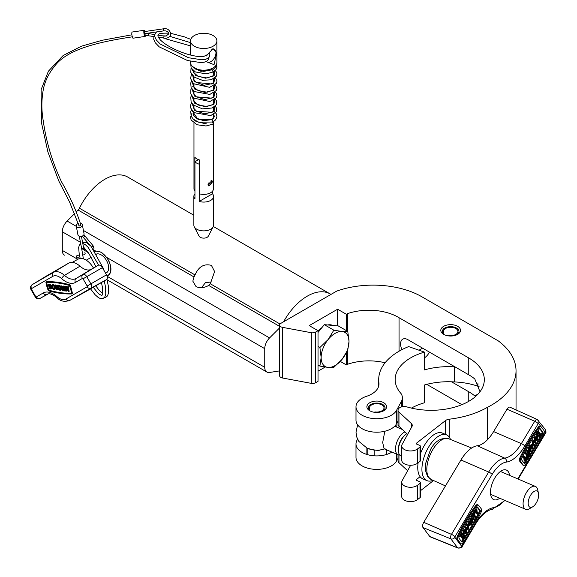 <?xml version="1.0" encoding="UTF-8"?>
<svg xmlns="http://www.w3.org/2000/svg" width="577" height="577" viewBox="0 0 577 577"><rect width="100%" height="100%" fill="white"/><g stroke="black" fill="none" stroke-linecap="round" stroke-linejoin="round"><path stroke-width="0.87" d="M398.022 410.16A6.224 3.592 0 0 0 398.967 412.065L411.329 423.504A6.224 3.592 180 0 1 412.274 425.408A6.224 3.592 180 0 1 411.978 426.497L402.147 444.348A8.785 5.07 0 0 0 401.736 445.884A8.785 5.07 0 0 0 407.766 450.702A8.785 5.07 0 0 0 417.575 448.906L419.998 447.016A2.077 1.197 0 0 0 420.409 446.302A2.077 1.197 0 0 0 419.804 445.451A2.077 1.197 0 0 0 419.566 445.336L416.623 444.081A1.039 0.599 180 0 1 416.205 443.598A1.039 0.599 180 0 1 416.406 443.237L445.487 420.583A6.224 3.592 180 0 1 449.231 419.205A75.702 43.708 0 0 0 487.305 407.391A84.365 48.706 0 0 0 516.033 370.78A84.365 48.706 0 0 0 498.304 340.906L422.169 296.953A69.016 39.849 0 0 0 421.902 296.794A69.016 39.849 0 0 0 336.679 291.125L280.819 323.372A4.147 2.395 0 0 0 279.607 325.067A4.147 2.395 0 0 0 282.485 327.347L311.32 332.72A4.147 2.395 0 0 0 315.525 332.136L318.028 330.693L309.222 325.608L337.61 309.222L346.409 314.299L347.621 313.607A41.522 23.974 180 0 1 398.245 317.242A41.522 23.974 180 0 1 399.046 317.718L468.762 357.964A53.113 30.66 180 0 1 484.312 379.644A53.113 30.66 180 0 1 407.073 406.958A6.224 3.592 0 0 0 398.022 410.16L398.022 425.4L407.629 434.394M401.945 349.64A10.372 5.986 60 0 1 400.582 343.921A10.372 5.986 60 0 1 402.724 339.175A10.372 5.986 60 0 1 407.91 339.687L468.762 374.819A53.113 30.66 180 0 1 474.806 378.988L479.999 391.754M399.046 317.718L399.046 351.227M457.626 326.315A9.852 5.691 0 0 0 446.886 325.082A9.852 5.691 0 0 0 440.806 330.34A9.852 5.691 0 0 0 443.691 334.364A9.852 5.691 0 0 0 454.431 335.598A9.852 5.691 0 0 0 460.518 330.34A9.852 5.691 0 0 0 457.626 326.315M420.121 476.681L416.406 479.574A1.039 0.599 -0 0 0 416.205 479.934A1.039 0.599 -0 0 0 416.623 480.41L419.566 481.672A2.077 1.197 180 0 1 419.804 481.788A2.077 1.197 180 0 1 420.409 482.632A2.077 1.197 180 0 1 419.998 483.346L417.575 485.235A8.785 5.07 180 0 1 407.766 487.031A8.785 5.07 180 0 1 401.736 482.221A8.785 5.07 180 0 1 402.147 480.684L410.636 465.271M399.645 454.936A12.449 6.051 -66.8 0 1 398.015 454.712L398.022 460.807A6.224 3.592 0 0 0 398.967 462.711L407.629 470.731M401.736 482.221L401.736 496.53A8.785 5.07 0 0 0 407.766 501.348A8.785 5.07 0 0 0 417.575 499.552L419.998 497.662A2.077 1.197 0 0 0 420.409 496.948L420.409 482.632M487.305 407.391L487.305 439.89M279.607 325.067L279.607 375.714A4.147 2.395 0 0 0 282.485 378L311.32 383.366A4.147 2.395 0 0 0 315.525 382.782L318.028 381.339L318.028 330.693M318.028 371.177L325.147 367.066M337.61 309.222L337.61 325.854M340.3 361.418L346.409 364.952L347.621 364.253A41.522 23.974 180 0 1 385.104 362.774M346.409 314.299L346.409 330.635M346.409 352.735L346.409 364.952M347.621 313.607L347.621 331.328M347.621 350.318L347.621 364.253M426.756 384.361L461.917 404.665M475.563 396.507L474.806 395.93A53.113 30.66 0 0 0 468.762 391.754L451.495 381.794M401.736 445.884L401.736 460.201A8.785 5.07 0 0 0 407.766 465.012A8.785 5.07 0 0 0 417.575 463.216L419.998 461.326A2.077 1.197 0 0 0 420.409 460.612L420.409 446.302M420.409 490.767L433.536 480.54M381.548 401.787A9.852 5.691 0 0 0 366.885 406.749A9.852 5.691 0 0 0 371.934 411.718A9.852 5.691 0 0 0 386.597 406.749A9.852 5.691 0 0 0 381.548 401.787M479.061 386.46A3.109 1.796 180 0 1 477.907 386.222A52.904 30.545 0 0 0 476.472 385.739A52.904 30.545 0 0 0 454.287 381.931A53.113 30.66 0 0 0 424.456 384.989L424.456 402.775A53.113 30.66 180 0 0 411.415 408.098M424.456 352.121A53.113 30.66 180 0 0 395.151 379.536A53.113 30.66 180 0 0 401.094 393.629A20.743 11.98 0 0 1 402.378 397.777A20.743 11.98 0 0 1 401.419 401.376L396.529 410.348A20.743 11.98 0 0 1 373.593 418.592A20.743 11.98 0 0 1 355.995 406.749A20.743 11.98 0 0 1 366.445 396.349A24.898 14.375 180 0 0 378.995 383.871A24.898 14.375 180 0 0 378.916 382.746A69.5 40.123 0 0 1 378.7 379.594A69.5 40.123 0 0 1 408.646 346.597L424.456 352.121L424.456 369.907A53.113 30.66 180 0 1 454.287 366.857L454.287 381.931M454.287 366.857A52.904 30.545 180 0 1 455.022 366.885M429.331 352.057A24.898 14.375 180 0 1 424.456 357.906M357.632 439.27A20.743 11.98 0 0 0 355.995 443.929A20.743 11.98 0 0 0 369.136 455.073A20.743 11.98 0 0 0 391.906 452.101M355.995 443.929L355.995 457.395A20.743 11.98 0 0 0 373.593 469.238A20.743 11.98 0 0 0 396.529 460.994L398.022 458.253M355.995 406.749L355.995 420.215A20.743 11.98 0 0 0 373.593 432.058A20.743 11.98 0 0 0 396.529 423.814L398.022 421.073M456.234 335.028A8.323 4.804 0 0 0 456.544 334.862A8.323 4.804 0 0 0 456.544 328.061A8.323 4.804 0 0 0 444.773 328.061L444.773 328.061A8.323 4.804 0 0 0 442.617 332.705L442.133 333.189M444.773 328.061L443.677 328.695L444.773 328.061M442.617 332.705L443.648 332.547A7.263 4.19 180 0 1 443.396 331.465A7.263 4.19 180 0 1 445.523 328.501A7.263 4.19 180 0 1 453.435 327.592A7.263 4.19 180 0 1 457.922 331.465A7.263 4.19 180 0 1 455.794 334.429A7.263 4.19 180 0 1 448.783 335.511L448.596 335.901M443.648 332.547L443.648 334.335M401.736 456.306L400.928 455.96A12.449 6.051 -66.8 0 1 398.433 449.577A12.449 6.051 -66.8 0 1 404.376 435.678A12.449 6.051 -66.8 0 1 405.826 434.358A12.449 6.051 -66.8 0 1 406.835 433.666M532.73 506.786L529.527 508.698A12.449 6.051 -66.8 0 1 525.604 509.311A12.449 6.051 -66.8 0 1 523.563 499.675A12.449 6.051 -66.8 0 1 530.501 487.702A12.449 6.051 -66.8 0 1 535.398 486.418A12.449 6.051 -66.8 0 1 537.663 489.678L538.492 493.313A8.814 4.284 113.2 0 0 533.415 491.914A8.814 4.284 113.2 0 0 528.179 502.718A8.814 4.284 113.2 0 0 532.73 506.786A8.814 4.284 113.2 0 0 533.415 506.31A8.814 4.284 113.2 0 0 538.492 493.313M384.823 431.25L382.681 442.516L384.109 448.769L398.015 454.712A12.449 6.051 -66.8 0 1 395.973 445.083A12.449 6.051 -66.8 0 1 402.912 433.111A12.449 6.051 -66.8 0 1 404.946 431.913M384.419 448.899A14.353 8.287 180 0 1 368.191 448.56M398.433 449.577L398.512 447.903A9.852 4.789 -66.8 0 1 403.222 436.897L404.376 435.678M433.038 480.316A24.898 12.103 -66.8 0 1 426.951 480.634A24.898 12.103 -66.8 0 1 423.338 459.523A24.898 12.103 -66.8 0 1 446.54 434.863A24.898 12.103 -66.8 0 1 450.507 439.486M420.409 453.839A24.898 12.103 -66.8 0 1 442.371 433.075L446.54 434.863M426.951 480.634L422.782 478.852A24.898 12.103 -66.8 0 1 418.109 462.797M509.527 475.347A16.077 7.818 113.2 0 0 506.404 470.067A16.077 7.818 113.2 0 0 494.842 477.936A16.077 7.818 113.2 0 0 493.753 499.632A16.077 7.818 113.2 0 0 499.732 498.239M523.938 462.949A1.039 0.505 113.2 0 0 524.161 462.711A101.74 49.463 113.2 0 0 533.552 448.509A101.74 49.463 113.2 0 0 541.926 432.959A1.039 0.505 113.2 0 0 542.019 431.805L539.61 428.632M524.998 463.064A101.74 49.463 113.2 0 0 534.389 448.863A101.74 49.463 113.2 0 0 542.755 433.313A1.039 0.505 113.2 0 0 542.849 432.159L540.151 428.596A1.039 0.505 113.2 0 0 540.036 428.509A1.039 0.505 113.2 0 0 539.387 428.87A101.74 49.463 113.2 0 0 521.63 458.621A1.039 0.505 113.2 0 0 521.536 459.775L524.241 463.338A1.039 0.505 113.2 0 0 524.349 463.425A1.039 0.505 113.2 0 0 524.998 463.064L524.161 462.711M535.067 449.757A103.817 50.473 113.2 0 0 543.606 433.89A3.109 1.515 113.2 0 0 543.887 430.428L541.183 426.865A3.109 1.515 113.2 0 0 540.858 426.598A3.109 1.515 113.2 0 0 538.904 427.687A103.817 50.473 113.2 0 0 520.786 458.044A3.109 1.515 113.2 0 0 520.497 461.506L523.202 465.069A3.109 1.515 113.2 0 0 523.527 465.336A3.109 1.515 113.2 0 0 525.481 464.247A103.817 50.473 113.2 0 0 535.067 449.757M461.384 541.421A1.039 0.505 113.2 0 0 461.607 541.183A101.74 49.463 113.2 0 0 470.998 526.981A101.74 49.463 113.2 0 0 479.364 511.431A1.039 0.505 113.2 0 0 479.458 510.277L477.056 507.104M462.437 541.536A101.74 49.463 113.2 0 0 471.835 527.342A101.74 49.463 113.2 0 0 480.201 511.792A1.039 0.505 113.2 0 0 480.295 510.638L477.59 507.068A1.039 0.505 113.2 0 0 477.482 506.981A1.039 0.505 113.2 0 0 476.833 507.349A101.74 49.463 113.2 0 0 459.076 537.093A1.039 0.505 113.2 0 0 458.982 538.247L461.679 541.817A1.039 0.505 113.2 0 0 461.788 541.904A1.039 0.505 113.2 0 0 462.437 541.536L461.607 541.183M472.505 528.229A103.817 50.473 113.2 0 0 481.045 512.369A3.109 1.515 113.2 0 0 481.326 508.907L478.629 505.337A3.109 1.515 113.2 0 0 478.297 505.077A3.109 1.515 113.2 0 0 476.35 506.166A103.817 50.473 113.2 0 0 458.225 536.516A3.109 1.515 113.2 0 0 457.943 539.978L460.648 543.548A3.109 1.515 113.2 0 0 460.973 543.808A3.109 1.515 113.2 0 0 462.927 542.719A103.817 50.473 113.2 0 0 472.505 528.229M538.492 436.868L537.064 435.988L536.596 434.416L538.024 431.416L538.853 431.769L540.88 434.445L539.545 436.573L538.492 436.868L537.901 436.349L537.432 434.769L538.853 431.769M535.593 443.309L534.136 441.441L533.364 441.903L533.473 443.489L534.598 444.975L534.158 445.704L533.098 444.304L533.018 441.477L534.396 440.554L536.033 442.573L535.593 443.309L534.756 442.948L533.667 441.513M534.158 445.704L532.268 443.951L532.182 441.124L533.48 440.157L534.396 440.554M530.681 448.733L529.866 447.658L530.544 445.617L532.759 445.047L533.09 447.276L532.636 448.343L531.042 449.216L532.297 447.889L532.333 445.797L530.912 446.007L530.515 447.204L530.782 447.557L531.338 446.627L531.677 447.067L530.681 448.733L529.03 447.305L529.715 445.256L531.922 444.687M530.523 448.993L530.328 448.581M530.573 448.026L531.467 447.536L531.496 445.437L532.333 445.797L531.922 445.437M528.02 450.817L528.763 449.57L527.883 448.401L528.316 447.673L529.152 448.026L531.179 450.702L530.739 451.438L529.686 450.788M530.739 451.438L529.931 450.37L528.943 452.036L529.744 453.104L529.311 453.832L528.474 453.479L526.448 450.803L526.888 450.067L528.604 451.589L529.599 449.923L528.763 449.57M528.655 453.919L528.994 454.366L527.198 457.366L526.029 456.558L526.707 455.426L525.02 453.197L525.452 452.469L526.289 452.822L527.977 455.051L528.655 453.919L527.818 453.565L527.392 454.279M527.104 457.532L526.585 458.398L525.185 458.217L525.474 460.258L524.955 461.131L524.118 460.771L523.801 457.785L522.95 456.667L523.382 455.931L525.07 457.417L527.104 457.532L524.825 457.092M534.576 440.208L535.413 440.568L535.463 437.373L537.591 436.89L538.002 437.741L537.548 440.107L535.413 440.568L535.954 441.037L534.576 440.208L534.634 437.013L536.754 436.537M462.97 538.637L462.141 538.283L460.114 535.607L461.456 533.48L462.502 533.184L463.93 534.064L464.398 535.636L462.97 538.637L460.944 535.961L462.285 533.833L463.338 533.537M466.757 529.563L464.968 527.479L465.401 526.743L467.759 529.008M466.865 528.611L467.63 528.15L467.521 526.563L466.396 525.077L466.836 524.349L468.726 526.101L468.812 528.929L467.435 529.852L466.598 529.498M470.493 523.786L470.154 523.339L471.149 521.673L471.964 522.748L471.286 524.796L469.072 525.366L468.74 523.13L469.195 522.062L470.789 521.197L469.534 522.517L469.49 524.608L470.919 524.399L471.315 523.202L471.048 522.856L470.493 523.786L469.656 523.433L469.325 522.986L469.822 522.149M468.243 525.012L469.599 525.798L468.243 525.012L467.904 522.776L468.365 521.709L469.808 520.757L470.789 521.197M469.909 524.976L469.49 524.608L470.262 523.685M474.114 519.985L473.227 518.817L472.231 520.483L473.118 521.651L472.678 522.38L471.842 522.026L469.815 519.35L470.255 518.615L471.892 520.036L472.888 518.37L471.25 516.949L471.69 516.22L472.52 516.574L474.546 519.25L474.114 519.985L472.981 519.235M471.308 519.264L472.058 518.016M475.542 517.583L473.854 515.355L473.176 516.487L472.837 516.04L474.626 513.047L474.965 513.494L474.294 514.626L475.982 516.855L475.542 517.583L474.712 517.23L473.602 515.773M473.176 516.487L472.008 515.687L473.796 512.686L474.626 513.047M477.612 514.121L476.761 512.996L474.727 512.881L475.246 512.008L476.645 512.196L476.357 510.147L476.876 509.282L477.201 512.268L478.044 513.386L477.612 514.121L476.169 512.96M474.727 512.881L473.897 512.52L474.417 511.655L475.809 511.835L475.527 509.794L476.039 508.921L476.876 509.282M463.403 533.162L464.24 533.516L463.829 532.665L464.276 530.306L466.418 529.845L466.367 533.04L464.24 533.516L464.773 533.977L462.992 532.311L463.446 529.946L465.581 529.484M478.297 505.077L477.467 504.716A3.109 1.515 113.2 0 0 475.513 505.805A103.817 50.473 113.2 0 0 457.395 536.163A3.109 1.515 113.2 0 0 457.114 539.625L459.811 543.188A3.109 1.515 113.2 0 0 460.143 543.455L460.973 543.808M540.858 426.598L540.022 426.244A3.109 1.515 113.2 0 0 538.074 427.333A103.817 50.473 113.2 0 0 519.949 457.691A3.109 1.515 113.2 0 0 519.668 461.146L522.373 464.716A3.109 1.515 113.2 0 0 522.697 464.975L523.527 465.336M540.959 426.655L538.543 423.468L538.182 423.641L524.825 446.007A31.713 15.42 -66.8 0 1 506.332 462.09A24.299 11.814 113.2 0 0 492.167 474.402L454.943 536.761L454.864 537.317L461.622 546.231A3.109 2.618 -37.1 0 1 457.611 547.782L450.861 538.86A3.549 1.724 -66.8 0 1 451.474 534.367L488.697 472.015A27.407 13.321 -66.8 0 1 504.68 458.124A28.605 13.906 113.2 0 0 521.356 443.619L534.713 421.253A3.549 1.724 -66.8 0 1 537.281 419.522L509.974 407.189A4.147 2.019 113.2 0 0 506.967 409.208L493.616 431.574A28.006 13.617 -66.8 0 1 477.287 445.776A28.006 13.617 113.2 0 0 460.958 459.97L423.734 522.329A4.147 2.019 113.2 0 0 423.013 527.573L429.771 536.495A4.147 2.019 113.2 0 0 430.226 536.848L458.001 548.085A3.549 1.724 -66.8 0 1 457.611 547.782L429.771 536.495M476.357 510.147L475.527 509.794M476.645 512.196L475.809 511.835M475.246 512.008L474.417 511.655M472.837 516.04L472.008 515.687M472.888 518.37L471.25 516.949M472.087 517.309L472.52 516.574M472.678 522.38L470.652 519.704L469.815 519.35M470.652 519.704L471.092 518.975M471.315 523.202L470.94 523.043M470.919 524.399L470.082 524.046M469.195 522.062L468.365 521.709M468.74 523.13L467.904 522.776M471.149 521.673L470.666 521.471M470.154 523.339L469.325 522.986M466.685 529.542L467.514 529.895L464.968 527.479M467.695 528.972L468.466 528.51L468.358 526.916L466.396 525.077M467.233 525.438L467.666 524.702M468.466 528.51L467.63 528.15M465.798 527.832L466.238 527.104M465.04 529.015L466.418 529.845M466.028 532.593L465.192 532.239L464.658 532.759L466.028 532.593L465.971 530.559L464.622 530.739L465.069 533.119M465.149 530.213L465.56 530.205M464.276 530.306L463.446 529.946M463.872 531.222L463.042 530.869M463.829 532.665L462.992 532.311M465.192 532.239L465.134 530.205M461.723 535.672L463.071 537.461L463.742 536.285L463.475 534.771L462.386 534.619L461.723 535.672M462.487 536.689L462.905 535.932L462.639 534.41L463.475 534.771L462.386 534.619M460.944 535.961L460.114 535.607M462.285 533.833L461.456 533.48M463.742 536.285L462.905 535.932M524.955 461.131L524.63 458.145L522.95 456.667M523.779 457.02L524.219 456.284M524.63 458.145L523.801 457.785M527.198 457.366L526.866 456.919L527.537 455.787L525.02 453.197M525.849 453.558L526.289 452.822M527.537 455.787L526.707 455.426M526.866 456.919L526.029 456.558M529.599 449.923L527.883 448.401M528.712 448.762L529.152 448.026M529.311 453.832L527.284 451.156L526.448 450.803M527.284 451.156L527.717 450.428M531.338 446.627L530.739 446.367M532.297 447.889L531.467 447.536M531.46 448.408L530.999 448.206M530.544 445.617L529.715 445.256M531.395 444.254L532.759 445.047M529.866 447.658L529.03 447.305M534.237 440.489L533.559 440.201M533.018 441.477L532.182 441.124M536.221 436.075L537.591 436.89M536.35 437.294L537.165 437.64L535.802 437.82L535.86 439.847L537.209 439.667L536.761 437.294M537.209 439.667L536.372 439.313L535.853 439.84L536.271 440.208M535.463 437.373L534.634 437.013M536.372 439.313L536.329 437.287M540.108 434.733L538.759 432.952L538.089 434.12L538.355 435.642L539.445 435.786L540.108 434.733L538.507 433.37M538.355 435.642L539.445 435.786L538.608 435.433L539.271 434.38M537.973 433.255L537.137 432.894M537.598 434.005L536.769 433.652M537.432 434.769L536.596 434.416M537.54 435.657L536.711 435.303M537.901 436.349L537.064 435.988M382.313 411.444A8.323 4.804 0 0 0 382.63 411.271A8.323 4.804 0 0 0 382.63 404.477A8.323 4.804 0 0 0 370.852 404.477L370.852 404.477A8.323 4.804 0 0 0 368.703 409.115L368.213 409.605M370.852 404.477L369.756 405.112L370.852 404.477M368.703 409.115L369.727 408.956A7.263 4.19 180 0 1 369.482 407.874A7.263 4.19 180 0 1 371.61 404.91A7.263 4.19 180 0 1 379.522 404.001A7.263 4.19 180 0 1 384.001 407.874A7.263 4.19 180 0 1 381.873 410.838A7.263 4.19 180 0 1 374.862 411.92L374.682 412.317M367.196 448.257L367.196 454.568M374.184 450.06L374.184 455.816M369.727 408.956L369.727 410.745M194.031 276.967L195.04 274.948C198.618 266.639 204.078 263.451 211.413 265.377L214.608 271.543L210.302 283.761L208.701 285.435C204.042 288.031 199.815 288.399 196.014 286.538L192.819 281.143L194.031 276.967L78.14 210.057A4.147 2.395 120 0 0 79.446 208.21L195.04 274.948M211.305 281.951L205.462 282.643L201.46 287.721M107.048 275.936A13.798 7.963 -120 0 0 108.072 275.496A13.798 7.963 -120 0 0 106.658 257.4L101.372 252.171L95.688 251.067A13.798 7.963 -120 0 0 94.729 251.37M330.96 294.429A45.641 26.354 120 0 0 330.102 293.895A45.641 26.354 120 0 0 283.603 321.771M193.858 215.235L127.661 177.016A45.641 26.354 120 0 0 79.446 208.21M279.607 327.909L269.567 337.927A10.372 5.986 120 0 0 264.742 348.667L264.742 367.297A10.372 5.986 120 0 0 266.884 372.05A10.372 5.986 120 0 0 269.567 372.468L279.607 370.896M74.88 213.31L67.127 221.049A10.372 5.986 120 0 0 62.302 231.788L62.302 250.418A10.372 5.986 120 0 0 64.451 255.171M78.14 210.057L76.474 211.716M105.555 273.137A10.631 6.138 -120 0 0 108.692 267.894A10.631 6.138 -120 0 0 101.177 254.868L101.177 254.868A10.631 6.138 -120 0 0 96.388 254.089M106.976 275.741A13.588 7.847 -120 0 0 107.971 275.316A13.588 7.847 -120 0 0 110.048 264.432A13.588 7.847 -120 0 0 101.177 252.452A13.588 7.847 -120 0 0 94.844 251.55L95.573 251.096M97.152 253.894L96.496 254.277L97.152 253.894M91.202 257.328L86.24 260.198L91.202 257.328M107.524 271.861L105.497 273.036L107.524 271.861M61.277 287.151L60.873 287.389A2.539 1.464 -120 0 0 58.277 285.824A2.539 1.464 -120 0 0 58.277 288.76A2.539 1.464 -120 0 0 60.816 290.224A2.539 1.464 -120 0 0 61.097 287.865L61.422 287.671M61.256 289.971L60.816 290.224L61.256 289.971A2.539 1.464 -120 0 0 61.782 288.947M58.717 285.572L58.277 285.824L58.717 285.572A2.539 1.464 -120 0 1 61.234 287M60.873 287.389L60.246 287.303A1.695 0.981 -120 0 0 58.703 286.56L58.703 286.56A1.695 0.981 -120 0 0 58.703 288.514A1.695 0.981 -120 0 0 60.397 289.495L60.397 289.495A1.695 0.981 -120 0 0 60.736 288.558L60.001 288.457L59.792 287.685L61.4 287.591M58.948 286.48A1.695 0.981 -120 0 0 59.142 288.262A1.695 0.981 -120 0 0 60.585 289.315M52.471 284.735L52.031 284.988A2.539 1.464 -120 0 0 52.031 287.923A2.539 1.464 -120 0 0 54.57 289.387A2.539 1.464 -120 0 0 54.57 286.452A2.539 1.464 -120 0 0 52.031 284.988L52.471 284.735A2.539 1.464 -120 0 1 54.793 285.86M55.01 289.135L54.57 289.387L55.01 289.135A2.539 1.464 -120 0 0 55.5 288.37M52.457 285.723L52.457 285.723A1.695 0.981 -120 0 0 52.457 287.678A1.695 0.981 -120 0 0 54.151 288.651L54.151 288.651A1.695 0.981 -120 0 0 54.151 286.697A1.695 0.981 -120 0 0 52.457 285.723L52.457 285.723M54.339 288.478A1.695 0.981 60 0 1 52.896 287.425A1.695 0.981 60 0 1 52.702 285.644M71.887 293.332A27.999 16.163 60 0 0 69.767 285.745A0.887 0.512 -120 0 0 69.067 284.995A147.928 85.403 -120 0 0 46.29 281.944A0.887 0.512 -120 0 0 46.138 281.98A0.887 0.512 -120 0 0 45.965 282.557A27.999 16.163 -120 0 0 48.086 290.137A0.887 0.512 -120 0 0 48.785 290.887A147.928 85.403 60 0 0 71.562 293.945A0.887 0.512 -120 0 0 71.714 293.902A0.887 0.512 -120 0 0 71.887 293.332L72.327 293.073A27.999 16.163 60 0 0 70.206 285.492A0.887 0.512 -120 0 0 69.507 284.742A147.928 85.403 -120 0 0 46.73 281.684A0.887 0.512 -120 0 0 46.578 281.727L46.138 281.98L46.578 281.727M48.713 290.512A147.503 85.165 60 0 0 71.425 293.556L71.591 293.239A27.573 15.918 60 0 0 69.507 285.766L69.139 285.37A147.503 85.165 -120 0 0 46.427 282.326L46.261 282.651A27.573 15.918 -120 0 0 48.345 290.116L48.713 290.512L49.153 290.26L48.785 289.863A27.573 15.918 -120 0 1 46.701 282.391L46.694 282.319M78.097 259.16A15.341 8.857 60 0 1 78.198 259.102A15.341 8.857 60 0 1 93.445 268.017M62.633 286.221L63.629 286.041L62.633 286.221L63.167 288.139L62.049 287.988L63.081 287.815M63.939 287.13L64.92 290.657L63.917 290.83L63.383 288.911L62.266 288.76L62.799 290.685L63.239 290.426L62.799 288.832M62.489 287.735L61.955 285.817L60.953 285.99L62.244 290.606L62.799 290.685M51.158 288.745A2.539 1.464 -120 0 0 51.403 288.651A2.539 1.464 -120 0 0 51.916 287.707M51.519 285.932A2.539 1.464 -120 0 0 49.485 284.144L48.23 284.288L49.514 288.904L50.336 289.012A2.539 1.464 -120 0 0 50.964 288.904A2.539 1.464 -120 0 0 51.194 286.444A2.539 1.464 -120 0 0 49.045 284.396L48.23 284.288M71.598 293.311A147.503 85.165 60 0 1 49.153 290.26M57.152 288.868A0.844 0.49 60 0 1 56.452 288.038L55.594 284.959L55.031 284.887L54.591 285.139L55.45 288.219A1.695 0.981 -120 0 0 57.419 289.834A1.695 0.981 -120 0 0 57.686 288.514L56.827 285.442L57.267 285.182L56.272 285.363L57.13 288.442A0.844 0.49 60 0 1 56.012 288.291L55.154 285.211L55.594 284.959M57.75 286.913L57.267 285.182M57.606 289.654A1.695 0.981 -120 0 0 57.859 289.582A1.695 0.981 -120 0 0 58.198 288.615M66.341 286.545L63.629 286.351L63.838 287.122L64.682 287.231L65.749 291.082L66.752 290.902L65.771 287.375M67.098 286.502L66.103 286.682L68.23 291.414L69.226 291.234L68.584 288.926L68.778 286.726L67.776 286.906L67.646 288.37L66.658 286.755L67.098 286.502L67.725 287.519M71.829 293.787L72.002 293.686A0.887 0.512 -120 0 0 72.154 293.65A0.887 0.512 -120 0 0 72.327 293.073M85.057 292.012A16.596 9.585 -120 0 0 85.165 291.955A16.596 9.585 -120 0 0 85.266 291.897L106.529 279.621A4.147 2.395 -120 0 0 106.529 274.832L102.381 267.641A4.147 2.395 -120 0 0 98.234 265.247L91.339 269.228A16.596 9.585 60 0 1 80.008 266.192A16.596 9.585 -120 0 0 68.67 263.148L47.408 275.431A4.147 2.395 -120 0 0 47.379 275.445A4.147 2.395 -120 0 0 47.357 275.46M49.86 288.204L50.12 288.24A1.695 0.981 -120 0 0 50.538 288.168A1.695 0.981 -120 0 0 50.697 286.531A1.695 0.981 -120 0 0 49.261 285.168L49.86 288.204L50.56 287.988A1.695 0.981 -120 0 0 50.726 287.995M49.543 285.247L50.3 287.952M55.154 285.211L54.591 285.139M56.827 285.442L56.272 285.363M62.049 287.988L61.515 286.069L61.955 285.817M61.515 286.069L60.953 285.99M63.189 286.293L64.48 290.909M66.312 291.154L65.237 287.31L66.074 287.418L65.865 286.654L66.305 286.394M65.865 286.654L63.629 286.351M66.658 286.755L66.103 286.682M68.786 291.486L68.144 289.178L68.584 288.926M68.144 289.178L68.338 286.985L68.778 286.726M68.338 286.985L67.776 286.906M61.097 287.865L59.792 287.685M212.451 181.95L211.99 180.63L208.045 184.489L208.874 186.018L212.451 181.95M195.653 69.103L195.538 68.533M211.802 49.37A7.263 4.19 -60 0 1 214.456 49.463A7.263 4.19 -60 0 1 215.964 52.788A7.263 4.19 -60 0 1 212.79 60.095A7.263 4.19 -60 0 1 207.201 62.042A7.263 4.19 -60 0 1 206.494 61.436M206.119 61.616L214.045 64.667L216.736 52.788L213.028 48.555L206.364 55.962M190.54 61.277L190.54 62.568A13.17 7.609 0 0 0 194.399 67.949A13.17 7.609 0 0 0 208.759 69.593A13.17 7.609 0 0 0 216.887 62.568L216.887 40.888A13.17 7.609 0 0 0 213.028 35.507A13.17 7.609 0 0 0 198.676 33.863A13.17 7.609 0 0 0 190.54 40.888A13.17 7.609 0 0 0 194.399 46.261A13.17 7.609 0 0 0 208.759 47.913A13.17 7.609 0 0 0 216.887 40.888M198.416 69.528L198.322 70.408M213.461 121.574L213.461 188.766A9.751 5.633 0 0 1 199.577 193.865L199.577 159.98A9.751 5.633 180 0 1 196.822 158.87A9.751 5.633 180 0 1 194.882 157.276L194.882 191.153A9.751 5.633 0 0 1 193.966 188.766L193.966 123.146M194.954 193.785A9.852 5.691 0 0 0 193.858 196.389L193.858 225.181A9.852 5.691 0 0 0 194.269 226.811A9.852 5.691 0 0 0 196.743 229.206A9.852 5.691 0 0 0 213.158 226.811A9.852 5.691 0 0 0 213.569 225.181L213.569 196.389A9.852 5.691 0 0 0 212.473 193.785L212.473 191.232M193.858 196.389A9.852 5.691 0 0 0 194.954 198.986L194.954 161.726A9.852 5.691 0 0 0 196.743 163.147A9.852 5.691 0 0 0 199.202 164.178L199.202 201.445A9.852 5.691 0 0 0 213.569 196.389M194.269 226.811L199.087 236.144A4.825 2.784 0 0 0 200.298 237.313A4.825 2.784 0 0 0 208.34 236.144L213.158 226.811M194.954 161.726L198.531 159.656M199.577 163.962L199.202 164.178M212.473 193.785L199.202 201.445M208.456 185.671A3.109 1.796 120 0 0 209.581 185.376L208.081 184.085M208.499 182.988L210.684 184.402A3.109 1.796 120 0 0 211.781 181.567A3.109 1.796 120 0 0 211.543 180.543M210.497 184.142A2.596 1.5 120 0 0 211.413 181.777A2.596 1.5 120 0 0 211.016 180.688M208.095 184.936A2.596 1.5 120 0 0 208.283 185.08A2.596 1.5 120 0 0 209.581 184.95M211.305 68.786A1.298 0.772 -118.2 0 0 212.12 69.875A1.298 0.772 -118.2 0 0 212.762 69.94A1.298 0.772 -118.2 0 0 212.653 68.151M194.153 67.797L195.985 69.312L203.811 71.389L211.91 69.723M212.076 121.956C213.216 121.855 213.259 121.127 212.221 119.764L211.535 119.72M191.47 109.753L190.749 111.469L191.146 116.244L193.338 119.172L198.74 122.245L212.754 122.007L215.12 120.297L216.462 118.4L216.938 116.338L216.281 113.77L214.182 111.419M212.459 122.136A1.298 0.772 61.8 0 1 212.74 124.149L206.047 125.988L197.009 124.755L191.153 120.038L190.489 117.347L191.91 113.431M212.221 69.839C213.259 71.195 213.216 71.93 212.076 72.031M216.721 65.641L216.93 67.257L216.007 69.637L212.704 72.103M78.385 223.429A3.109 2.149 -10.9 0 0 76.214 225.585A3.109 2.149 -10.9 0 0 76.236 226.004A3.109 2.149 -10.9 0 0 79.395 227.576A3.109 2.149 -10.9 0 0 82.367 225.246A3.109 2.149 -10.9 0 0 82.345 224.828A3.109 2.149 -10.9 0 0 80.499 223.299M77.909 234.421A3.109 2.149 -10.9 0 0 77.931 234.839A3.109 2.149 -10.9 0 0 81.097 236.411A3.109 2.149 -10.9 0 0 84.069 234.082A3.109 2.149 -10.9 0 0 84.047 233.663L82.345 224.828M144.438 31.915L144.524 33.668L163.536 30.906C166.364 30.559 168.131 31.54 168.845 33.855L165.895 36.084L164.041 36.07L163.709 38.118L166.19 38.14A1.558 0.988 95.8 0 1 165.325 38.717A1.558 0.988 95.8 0 1 164.943 38.558A1.558 0.988 95.8 0 1 164.676 38.212M144.942 31.511A3.109 0.692 81.7 0 0 144.827 31.18A3.109 0.692 81.7 0 0 144.192 30.285L132.183 32.038A3.109 0.692 81.7 0 0 131.823 33.985A3.109 0.692 81.7 0 0 132.436 37.303A3.109 0.692 81.7 0 0 133.078 38.197L145.087 36.445A3.109 0.692 81.7 0 0 145.447 35.334M144.192 30.285A3.109 0.692 81.7 0 0 143.832 32.24A3.109 0.692 81.7 0 0 144.445 35.558A3.109 0.692 81.7 0 0 145.087 36.445M131.888 34.808L102.216 40.26L81.307 46.247L63.131 55.529L48.418 71.187L41.14 89.601L41.407 122.432L47.891 151.91L58.76 180.911L69.485 201.806L78.919 225.593L79.871 226.112L80.953 225.167C76.193 210.309 69.687 195.819 61.443 181.705C52.276 162.022 46.254 141.971 43.369 121.559C41.328 110.358 41.378 99.294 43.527 88.382C45.28 80.506 48.915 73.171 54.454 66.391C67.321 48.793 99.648 41.825 132.999 36.726M144.697 33.524L145.245 35.024M168.354 32.456A1.558 0.988 95.8 0 1 167.431 33.163C157.528 33.004 158.913 34.548 158.451 34.382L157.882 35.103L164.041 36.07M84.992 253.224A1.558 1.031 169.4 0 1 85.136 253.527A1.558 1.031 169.4 0 1 84.285 254.695A1.558 1.031 169.4 0 1 82.323 254.544M78.753 257.104A1.558 1.031 169.4 0 1 76.691 256.844A1.558 1.031 169.4 0 1 76.546 256.541A1.558 1.031 169.4 0 1 77.397 255.373A1.558 1.031 169.4 0 1 79.46 255.633A1.558 1.031 169.4 0 1 79.597 255.936A1.558 1.031 169.4 0 1 78.753 257.104M318.028 331.01A19.712 11.381 -60 0 1 321.952 327.577M327.642 324.966A19.712 11.381 -60 0 1 330.383 324.779A19.712 11.381 -60 0 1 332.806 325.428M318.028 332.467L324.296 324.663L338.23 325.911L347.772 331.414L342.046 331.515A19.712 11.381 -60 0 1 349.013 341.425A19.712 11.381 -60 0 1 342.046 359.384A19.712 11.381 -60 0 1 328.111 367.434A19.712 11.381 -60 0 1 321.144 357.516A19.712 11.381 -60 0 1 328.111 339.557L319.896 347.505L321.144 357.516L319.896 366.092L328.111 367.434L333.838 367.333L342.046 359.384L347.772 350.001L349.013 341.425L347.772 331.414M342.046 331.515A19.712 11.381 120 0 0 328.111 339.557L333.838 330.174L342.046 331.515M318.028 365.01L319.896 366.092M324.296 324.663L333.838 330.174M318.028 346.431L319.896 347.505M398.967 454.95L398.967 462.711M417.575 485.235L417.575 499.552M419.998 483.346L419.998 497.662M416.406 479.574L416.406 480.288M445.487 420.583L445.487 434.409M449.231 419.205L449.231 437.063M282.485 327.347L282.485 378M311.32 332.72L311.32 383.366M315.525 332.136L315.525 382.782M468.762 357.964L468.762 374.819M468.762 391.754L468.762 401.325M398.967 412.065L398.967 426.72M411.329 423.504L411.329 427.68M417.575 448.906L417.575 463.216M419.998 447.016L419.998 461.326M416.406 443.237L416.406 443.951M419.01 350.225L422.58 348.162M474.806 395.93L478.124 394.012M477.907 383.33L477.907 386.222M401.419 401.376L401.419 406.958M378.916 382.746L378.916 385.003M396.529 454.077L396.529 460.994M396.529 410.348L396.529 423.814M432.8 449.62A22.164 10.775 113.2 0 0 431.207 479.487L427.485 476.299L425.336 470.017L425.437 463.973L430.644 449.303C435.246 440.907 441.239 437.388 448.646 438.729A22.164 10.775 113.2 0 0 432.8 449.62M461.622 546.231L475.34 523.685A31.713 15.42 -66.8 0 1 493.825 507.609A24.299 11.814 113.2 0 0 504.514 500.281M517.793 478.888L545.222 432.938L544.053 430.738M492.167 474.402A3.109 0.728 30.8 0 0 488.697 472.015L460.958 459.97M506.332 462.09A3.109 2.618 83.1 0 0 504.68 458.124L477.287 445.776M454.943 536.761A3.109 0.728 30.8 0 0 451.474 534.367L423.734 522.329M454.864 537.317A3.109 2.618 -37.1 0 1 450.861 538.86L423.013 527.573M538.182 423.641A3.109 0.728 -149.2 0 0 534.713 421.253L506.967 409.208M524.825 446.007A3.109 0.728 -149.2 0 0 521.356 443.619L493.616 431.574M461.982 546.051A3.109 0.728 -149.2 0 1 462.155 546.578L475.506 524.212A3.109 0.728 -149.2 0 0 475.34 523.685M493.825 507.609A3.109 2.618 83.1 0 1 491.705 509.628L504.983 500.483M545.222 432.938A3.109 0.728 30.8 0 1 545.395 433.464C546.188 432.966 546.152 431.625 545.279 429.432L537.281 419.522M545.294 432.382A3.109 2.618 -37.1 0 0 545.279 429.432M538.543 423.468A3.109 2.618 -37.1 0 0 538.521 420.518M460.648 543.548L459.811 543.188M476.35 506.166L475.513 505.805M458.225 536.516L457.395 536.163M457.943 539.978L457.114 539.625M480.201 511.792L479.364 511.431M480.295 510.638L479.458 510.277M538.904 427.687L538.074 427.333M520.786 458.044L519.949 457.691M520.497 461.506L519.668 461.146M523.202 465.069L522.373 464.716M542.849 432.159L542.019 431.805M542.755 433.313L541.926 432.959M466.88 529.253L466.043 528.9M468.358 526.916L467.521 526.563M461.802 534.526L460.973 534.172M463.454 536.826L462.617 536.466M533.098 444.304L532.268 443.951M534.49 441.859L533.675 441.506M539.877 435.116L539.048 434.762M210.302 283.761L280.025 324.014M264.742 367.297L107.178 276.333M264.742 348.667L106.658 257.4M95.688 251.067L93.82 249.992M80.441 242.268L62.302 231.788M77.116 258.972L62.302 250.418M279.607 326.373L208.701 285.435M269.567 337.927L83.427 230.461M76.301 226.343L67.127 221.049M36.358 296.939L43.246 292.965A20.087 11.598 60 0 1 56.964 296.636A13.105 7.566 -120 0 0 65.915 299.037L87.185 286.762A0.656 0.382 -120 0 0 87.185 285.997L83.03 278.814A0.656 0.382 -120 0 0 82.374 278.439L75.486 282.413A20.087 11.598 60 0 1 61.761 278.734A13.105 7.566 -120 0 0 52.817 276.34L31.547 288.615A0.656 0.382 -120 0 0 31.547 289.373L35.695 296.564A0.656 0.382 -120 0 0 36.358 296.939A3.109 2.539 60 0 0 40.073 298.388L48.129 293.96L40.051 298.403A3.765 2.178 60 0 1 39.95 298.446M32.038 284.75A3.765 2.178 60 0 1 32.132 284.685A3.765 2.178 60 0 1 32.153 284.677L53.423 272.394A16.214 9.362 60 0 1 64.494 275.366A16.978 9.802 -120 0 0 76.092 278.475L82.98 274.493A3.765 2.178 60 0 1 86.752 276.664L90.899 283.855A3.765 2.178 60 0 1 90.899 288.204L69.637 300.48L85.266 291.897M65.915 299.037A3.109 2.539 -120 0 0 69.637 300.48A16.214 9.362 60 0 1 69.536 300.538L85.165 291.955M87.185 286.762A3.109 2.539 -120 0 0 90.899 288.204L106.529 279.621M87.185 285.997L106.529 274.832M83.03 278.814L102.381 267.641M82.374 278.439A3.109 2.539 60 0 1 82.98 274.493L98.234 265.247M75.486 282.413A3.109 2.539 60 0 1 76.092 278.475L91.339 269.228M61.761 278.734A3.109 1.269 -48.4 0 1 64.494 275.366L80.008 266.192M52.817 276.34A3.109 2.539 -120 0 1 53.423 272.394L68.67 263.148M31.547 288.615A3.109 2.539 -120 0 1 32.153 284.677L47.408 275.431M56.964 296.636A3.109 1.269 -48.4 0 0 57.101 297.696C52.478 294.119 49.132 293.001 47.069 294.349A16.978 9.802 -120 0 0 46.961 294.407L40.073 298.388A3.765 2.178 60 0 1 40.051 298.403C37.923 299.167 36.308 298.648 35.204 296.845L35.695 296.564M43.246 292.965A3.109 2.539 60 0 0 46.961 294.407L47.155 294.306M31.547 289.373L31.057 289.661L35.204 296.845M69.767 285.745L70.206 285.492M69.067 284.995L69.507 284.742M46.29 281.944L46.73 281.684M48.345 290.116L48.785 289.863M46.261 282.651L46.701 282.391M49.045 284.396L49.485 284.144M50.12 288.24L50.56 287.988M56.012 288.291L56.452 288.038M57.686 288.514L58.053 288.305M212.134 69.882L200.897 71.346L192.365 66.434M212.221 119.764L198.106 119.554L192.04 110.611M193.519 108.058L193.966 107.589M214.774 106.543L213.887 111.657L204.77 113.864L194.802 110.517L192.04 103.478M193.519 100.925L193.966 100.456M214.774 99.41L213.887 104.524L204.77 106.731L194.802 103.384L192.04 96.345M193.511 93.791L193.966 93.323M214.774 92.277L213.887 97.39L204.77 99.597L194.802 96.258L192.04 89.211M193.519 86.658L193.966 86.189M214.774 85.144L213.887 90.257L204.77 92.464L194.802 89.125L192.04 82.078M193.511 79.532L193.966 79.056M214.774 78.01L213.714 83.254L204.114 85.295L194.175 81.458L192.379 74.087M193.519 72.399L193.966 71.923M214.774 70.877L214.117 75.811L205.664 78.22L195.754 75.537L191.802 69.016M92.666 245.434A1.039 0.591 139.7 0 1 92.962 245.571A1.039 0.591 139.7 0 1 93.048 245.889A1.039 0.591 139.7 0 1 92.544 246.704A1.039 0.591 139.7 0 1 91.656 247.043M84.35 235.604A1.039 0.591 139.7 0 1 84.631 235.741A1.039 0.591 139.7 0 1 84.718 236.058A1.039 0.591 139.7 0 1 84.004 237.024A1.039 0.591 139.7 0 1 83.052 237.082L82.273 236.094M148.217 35.334L148.549 33.589L154.795 34.591M166.19 38.14C168.7 37.851 170.273 36.481 170.915 34.036C169.739 29.816 167.179 28.085 163.233 28.85L163.536 30.906M163.709 37.815L158.307 37.253M81.631 248.341A1.039 0.714 -10.9 0 0 83.629 247.959M516.033 370.78L516.033 409.922M402.378 397.777L402.378 406.735M378.7 379.594L378.7 386.063M456.544 328.061L457.626 328.688M500.432 471.459L535.398 486.418M357.632 424.874L355.995 432.144L356.766 437.07L358.872 441.448L367.325 448.315C374.509 450.269 378.822 450.81 380.272 449.945L385.09 448.733M394.697 426.215L402.256 429.454M395.851 424.874L396.724 427.081M417.683 463.129L418.044 463.288M490.638 494.345L525.604 509.311M448.646 438.729L471.64 448.026M475.506 524.212C481.543 513.617 490.205 509.015 491.705 509.628M518.175 479.054L545.395 433.464M462.155 546.578C462.264 547.602 460.879 548.1 458.001 548.085M431.207 479.487L445.466 485.928M382.63 404.477L383.727 405.112M366.864 448.105L366.864 454.467M386.619 449.844L386.619 454.467M330.102 293.895L213.31 226.472M266.884 372.05L107.005 279.744M107.971 275.316L109.161 274.63M31.057 289.661C30.047 287.8 30.408 286.142 32.132 284.685L47.379 275.445M57.101 297.696C60.037 301.151 64.184 302.103 69.536 300.538M78.198 259.102L72.212 262.391M71.714 293.902L72.154 293.65M50.964 288.904L51.403 288.651M57.419 289.834L57.859 289.582M213.461 118.263L213.461 114.527M213.461 111.39L213.461 107.394M213.461 104.257L213.461 100.261M213.461 97.124L213.461 93.128M213.461 89.99L213.461 85.995M213.461 82.857L213.461 78.861M213.461 75.724L213.461 71.728M193.966 115.977L193.966 112.573M193.966 108.844L193.966 105.447M193.966 101.711L193.966 98.314M193.966 94.578L193.966 91.18M193.966 87.444L193.966 84.047M193.966 80.311L193.966 76.251M193.966 73.178L193.966 71.079M190.54 55.053L190.54 40.888M213.62 114.441L214.348 116.273L213.764 117.896L211.564 119.699L203.421 120.651L196.029 118.018L193.49 115.126L193.086 113.258L193.728 111.678M213.461 108.115L214.204 109.103L214.211 110.38L212.12 112.306L196.606 111.274L193.497 108.022L193.295 104.87M213.461 100.982L214.348 102.605L213.382 104.329L206.955 106.478L198.387 105.072L193.49 100.874L193.295 97.737M213.461 93.849L214.211 96.114L211.889 98.155L196.346 96.842L193.504 93.762L193.295 90.603M213.461 86.716L214.348 88.331L213.555 89.904L207.143 92.197L198.329 90.777L193.54 86.709L193.295 83.47M213.461 79.583L214.218 81.84L211.68 83.99L196.187 82.468L193.519 79.539L193.079 77.657L193.511 75.782M213.461 72.45L214.348 74.058L213.569 75.623L207.042 77.938L198.099 76.409L193.511 72.385L193.086 70.394M193.966 115.018L193.648 115.465M194.124 119.836L196.043 121.408L204.244 123.464L206.162 123.37M193.295 107.502L193.966 106.925M215.199 106.182L216.707 108.389L216.404 111.808L210.692 115.609L194.009 112.609L190.756 108.079L190.511 105.613L191.477 102.619M193.295 100.369L193.966 99.792M215.199 99.049L216.642 101.083L216.325 104.812L212.148 108L202.433 108.873L193.454 105.014L191.11 101.905L190.771 97.124L191.477 95.486M193.295 93.236L193.966 92.659M213.461 90.712L214.774 91.563M215.199 91.916L216.389 93.409L216.93 95.724L216.339 97.65L209.884 101.545L193.728 98.119L190.807 93.957L190.864 89.687L191.477 88.353M192.66 86.745L193.966 85.526M215.199 84.783L216.93 88.101L216.332 90.531L209.833 94.419L194.507 91.592L191.117 87.654L190.72 83.045L191.477 81.22M193.295 78.97L193.966 78.393M215.199 77.657L216.685 79.792L216.93 81.487L216.325 83.42L209.631 87.329L193.555 83.708L190.554 78.587L191.47 74.087M193.295 71.836L193.966 71.259M215.199 70.524L216.389 72.01L216.93 73.827L216.397 76.15L211.29 79.77L202.484 80.347L194.254 77.138L190.756 72.399L191.059 67.783M212.762 69.94L216.526 66.175L216.837 63.21M190.698 63.737L191.146 67.949L195.307 71.909L206.09 73.914L212.733 72.089M93.662 249.762L93.986 248.55L92.962 245.571L83.867 234.752M146.709 33.351L148.549 33.589M79.28 236.224L81.638 248.485L88.331 252.726M95.869 266.61L88.923 253.613L83.831 247.432L83.477 247.158L83.672 248.088L86.701 250.497M90.56 245.946L83.052 237.082M76.236 226.004L77.931 234.839M145.123 35.32L154.009 36.567M163.233 28.85L144.221 31.62M81.415 236.361L83.434 246.833M157.882 35.103L158.112 36.863L160.19 39.741C163.147 42.821 167.734 45.879 173.944 48.93C182.253 52.882 190.049 55.363 197.334 56.38L203.479 56.575L206.883 54.894M190.54 42.655L169.854 36.358M166.529 35.954L162.649 35.846M190.54 45.908L165.325 38.717M208.939 57.613L208.686 59.106L207.309 60.917L204.164 62.229L200.515 62.554L187.438 60.506L159.252 46.874L155.328 42.806L153.749 39.474L153.922 36.777L154.686 35.478M209.04 51.894L209.826 53.697L209.739 56.33L208.362 58.14L205.21 59.453L201.568 59.777L188.491 57.729L160.305 44.097L156.381 40.029L154.802 36.697L154.975 34L156.547 31.923M190.807 39.366L184.294 36.841L170.915 33.372M168.715 33.055L167.972 32.968M101.444 282.557L102.389 287.058L102.764 293.203L101.884 295.604L98.552 293.78L93.236 287.296M79.597 255.936L80.203 258.474M85.136 253.527L84.848 252.062M84.494 249.415L84.422 247.959M102.706 293.686L99.042 290.166L95.811 285.81M83.398 258.849L81.667 248.622M82.713 243.097L83.665 242.448L86.42 242.499L90.978 246.235L103.059 267.901L104.12 270.656M106.896 279.318L108.288 285.759L108.541 292.979L107.495 295.9L105.894 297.256L104.379 297.552M82.785 243.458L85.374 244.691L88.216 247.439L98.602 265.095M104.242 280.941L105.526 286.964L105.779 294.191L104.725 297.112L103.132 298.46L100.21 298.504L98.234 297.494L95.061 294.688L90.531 288.861M76.546 256.541L77.282 259.607M79.352 255.524L78.631 247.54L79.438 244.951L80.722 243.732"/></g></svg>
